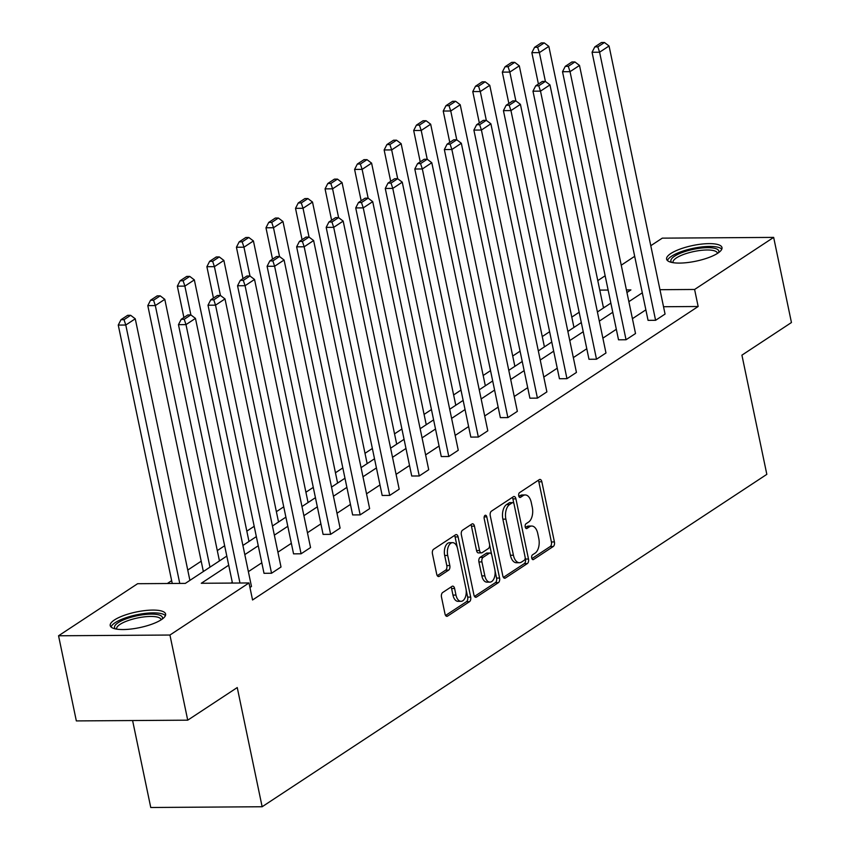 <?xml version="1.0" encoding="UTF-8"?>
<svg xmlns="http://www.w3.org/2000/svg" width="850" height="850" viewBox="0 0 850 850"><rect width="100%" height="100%" fill="white"/><g stroke="black" fill="none" stroke-linecap="round" stroke-linejoin="round"><path stroke-width="1.27" d="M531.717 558.025A2.497 1.392 89.6 0 0 533.035 559.661A2.497 1.392 89.6 0 0 533.503 559.513L553.254 546.508A3.559 1.987 89.6 0 0 554.412 541.939L541.843 481.769A3.559 1.987 89.6 0 0 539.962 479.432A3.559 1.987 89.6 0 0 539.283 479.644L519.541 492.649A2.497 1.392 89.6 0 0 518.723 495.848A2.497 1.392 89.6 0 0 520.041 497.484A2.497 1.392 89.6 0 0 520.519 497.335L523.069 495.656A11.39 6.354 89.6 0 1 525.226 494.955A11.39 6.354 89.6 0 1 531.25 502.435L532.302 507.439A11.39 6.354 89.6 0 1 528.583 522.059L526.033 523.738A2.497 1.392 89.6 0 0 525.215 526.936A2.497 1.392 89.6 0 0 526.533 528.572A2.497 1.392 89.6 0 0 527.011 528.424L529.561 526.734A11.39 6.354 89.6 0 1 531.728 526.044A11.39 6.354 89.6 0 1 537.753 533.524L538.794 538.528A11.39 6.354 89.6 0 1 535.086 553.148L532.525 554.827A2.497 1.392 89.6 0 0 531.717 558.025M114.431 619.969A28.294 7.99 168.2 0 1 144.808 610.597A28.294 7.99 168.2 0 1 165.612 614.029A28.294 7.99 168.2 0 1 161.394 619.661A28.294 7.99 168.2 0 1 131.017 629.032A28.294 7.99 168.2 0 1 110.224 625.6A28.294 7.99 168.2 0 1 114.431 619.969M670.82 253.523A28.294 7.99 168.2 0 1 701.197 244.141A28.294 7.99 168.2 0 1 721.99 247.573A28.294 7.99 168.2 0 1 717.782 253.204A28.294 7.99 168.2 0 1 687.395 262.576A28.294 7.99 168.2 0 1 666.602 259.144A28.294 7.99 168.2 0 1 670.82 253.523M442.659 592.535A3.559 1.987 89.6 0 0 441.49 597.104L445.017 613.987A3.559 1.987 89.6 0 0 446.909 616.324A3.559 1.987 89.6 0 0 447.578 616.101L469.508 601.662A3.559 1.987 89.6 0 0 470.677 597.093L458.108 536.924A3.559 1.987 89.6 0 0 456.216 534.586A3.559 1.987 89.6 0 0 455.547 534.799L433.617 549.249A3.559 1.987 89.6 0 0 432.448 553.817L436.709 574.207A3.559 1.987 89.6 0 0 438.589 576.544A3.559 1.987 89.6 0 0 439.269 576.321L448.651 570.138A3.559 1.987 89.6 0 0 449.82 565.579L447.706 555.464A9.52 5.312 89.6 0 1 452.614 542.661A9.52 5.312 89.6 0 1 457.651 548.909L465.928 588.529A9.52 5.312 89.6 0 1 461.019 601.322A9.52 5.312 89.6 0 1 455.983 595.074L454.601 588.476A3.559 1.987 89.6 0 0 452.721 586.139A3.559 1.987 89.6 0 0 452.041 586.351L442.659 592.535M650.781 245.714L662.278 238.149L773.659 237.394L791.446 322.533L741.923 355.151L766.827 474.353L262.14 806.746L237.246 687.554L187.722 720.173L169.936 635.035L58.554 635.779L137.615 583.706L185.332 583.387L226.812 556.07M773.659 237.394L694.599 289.467L659.972 289.701M228.714 565.207L201.28 583.281L248.997 582.951L252.556 599.983L698.158 306.499L694.599 289.467M248.997 582.951L169.936 635.035M502.828 575.907A3.559 1.987 89.6 0 0 504.719 578.244A3.559 1.987 89.6 0 0 505.389 578.032L527.319 563.582A3.559 1.987 89.6 0 0 528.487 559.013L515.918 498.844A3.559 1.987 89.6 0 0 514.027 496.506A3.559 1.987 89.6 0 0 513.358 496.729L491.417 511.169A3.559 1.987 89.6 0 0 490.259 515.737L502.828 575.907M498.419 582.622L476.489 597.061A3.559 1.987 89.6 0 1 475.809 597.284A3.559 1.987 89.6 0 1 473.928 594.947L461.359 534.778A3.559 1.987 89.6 0 1 462.517 530.209L471.899 524.025A3.559 1.987 89.6 0 1 472.579 523.812A3.559 1.987 89.6 0 1 474.459 526.15L479.559 550.545A3.559 1.987 89.6 0 0 481.44 552.883A3.559 1.987 89.6 0 0 482.12 552.67L488.346 548.569A3.559 1.987 89.6 0 0 489.504 544L484.192 518.596A2.497 1.392 89.6 0 1 485.478 515.249A2.497 1.392 89.6 0 1 486.795 516.874L499.577 578.053A3.559 1.987 89.6 0 1 498.419 582.622L495.412 582.643L474.502 596.413M187.722 720.173L76.341 720.917L58.554 635.779M132.6 720.545L150.758 807.5L262.14 806.746M604.775 307.126L603.319 307.137M579.158 312.258L571.795 317.114M549.621 331.723L542.258 336.568M520.072 351.178L512.709 356.022M490.535 370.632L483.172 375.487M460.987 390.086L453.634 394.942M431.449 409.551L424.086 414.396M401.912 429.006L394.549 433.851M372.364 448.46L365.001 453.316M342.826 467.925L335.463 472.77M313.278 487.379L305.915 492.224M283.741 506.834L276.377 511.689M254.192 526.299L246.829 531.144M224.655 545.753L217.292 550.598M201.195 561.202L187.744 570.063M171.657 580.656L167.333 583.504M597.784 280.627L605.147 275.772M621.244 265.179L634.684 256.317M642.313 292.804L628.862 301.665M612.765 312.258L599.324 321.119M583.227 331.723L569.776 340.574M553.679 351.178L540.239 360.028M524.142 370.632L510.691 379.493M494.594 390.086L481.153 398.947M465.056 409.551L451.605 418.402M435.519 429.006L422.067 437.867M405.971 448.46L392.519 457.321M376.433 467.925L362.982 476.776M346.885 487.379L333.434 496.241M317.348 506.834L303.896 515.695M287.799 526.299L274.348 535.149M258.262 545.753L244.811 554.614M626.949 292.517L630.923 289.903L626.407 289.924M608.133 290.052L599.76 290.105M242.898 545.466L256.349 536.605M272.446 526.012L285.887 517.151M301.984 506.547L315.435 497.696M331.532 487.092L344.973 478.231M361.069 467.638L374.521 458.777M390.618 448.184L404.058 439.322M420.155 428.719L433.606 419.868M449.692 409.264L463.144 400.403M479.241 389.81L492.692 380.949M508.778 370.345L522.229 361.494M538.326 350.891L551.778 342.029M567.864 331.436L581.315 322.575M597.412 311.971L610.863 303.121M645.872 309.836L632.421 318.686M616.324 329.29L602.873 338.151M586.787 348.744L573.336 357.606M557.239 368.199L543.788 377.06M527.701 387.664L514.25 396.514M498.153 407.118L484.712 415.979M468.616 426.572L455.164 435.434M439.067 446.038L425.627 454.888M409.53 465.492L396.079 474.353M379.982 484.946L366.541 493.808M350.444 504.411L336.993 513.262M320.907 523.866L307.456 532.727M291.359 543.32L277.908 552.181M261.821 562.785L248.37 571.636M232.273 582.239L230.998 583.079M698.158 306.499L663.531 306.733M248.986 541.461L194.342 279.873L184.875 286.11L190.889 314.936L187.85 314.925L181.22 319.292L184.227 319.271L190.857 314.904L195.458 318.389L251.472 586.479L249.942 587.477M220.405 295.449L217.387 295.471L210.758 299.837L213.775 299.816L220.405 295.449L225.006 298.924L281.01 567.014L271.543 573.251L215.539 305.161L208.006 305.214L264.01 573.304L271.543 573.251M249.942 275.995L246.936 276.016L240.306 280.373L243.312 280.362L249.942 275.995L254.543 279.469L310.547 547.559L301.081 553.796L245.076 285.706L237.554 285.759L293.558 553.849L301.081 553.796M279.48 256.53L276.473 256.551L269.843 260.918L272.861 260.897L279.48 256.53L284.091 260.015L340.096 528.105L330.629 534.342L274.614 266.252L267.091 266.294L323.096 534.384L330.629 534.342M309.028 237.076L306.021 237.097L299.391 241.464L302.398 241.442L309.028 237.076L313.629 240.55L369.633 508.64L360.166 514.877L304.162 246.787L296.639 246.84L352.644 514.93L360.166 514.877M338.566 217.621L335.559 217.643L328.929 222.009L331.946 221.988L338.566 217.621L343.177 221.096L399.181 489.186L389.714 495.422L333.699 227.333L326.177 227.386L382.181 495.476L389.714 495.422M368.114 198.156L365.107 198.178L358.477 202.544L361.484 202.523L368.114 198.156L372.714 201.641L428.719 469.731L419.252 475.968L363.248 207.878L355.725 207.921L411.729 476.011L419.252 475.968M397.651 178.702L394.644 178.723L388.014 183.09L391.021 183.069L397.651 178.702L402.263 182.176L458.267 450.266L448.8 456.503L392.785 188.413L385.263 188.466L441.267 456.556L448.8 456.503M427.199 159.248L424.182 159.269L417.562 163.636L420.569 163.614L427.199 159.248L431.8 162.722L487.804 430.812L478.337 437.049L422.333 168.959L414.8 169.012L470.815 437.102L478.337 437.049M456.737 139.793L453.73 139.804L447.1 144.171L450.107 144.149L456.737 139.793L461.337 143.268L517.352 411.358L507.875 417.594L451.871 149.504L444.348 149.547L500.353 417.637L507.875 417.594M486.285 120.328L483.267 120.349L476.648 124.716L479.655 124.695L486.285 120.328L490.886 123.802L546.89 391.892L537.423 398.129L481.419 130.039L473.886 130.093L529.901 398.183L537.423 398.129M573.952 327.42L519.308 65.843L509.841 72.08L515.854 100.895L512.816 100.895L506.186 105.262L509.192 105.241L515.822 100.874L520.423 104.348L576.438 372.438L566.961 378.675L510.956 110.585L503.434 110.638L559.438 378.728L566.961 378.675M603.5 307.966L548.845 46.378L539.378 52.615L545.403 81.441L542.353 81.441L535.723 85.797L538.741 85.776L545.371 81.419L549.971 84.894L605.976 352.984L596.509 359.221L540.504 91.131L532.971 91.184L588.986 359.274L596.509 359.221M574.908 61.954L571.901 61.976L565.271 66.343L568.278 66.321L574.908 61.954L579.509 65.439L635.524 333.529L626.046 339.756L570.042 71.666L562.519 71.719L618.524 339.809L626.046 339.756M604.456 42.5L601.439 42.521L594.809 46.888L597.826 46.867L604.456 42.5L609.057 45.974L665.061 314.064L655.594 320.301L599.59 52.211L592.057 52.264L648.061 320.354L655.594 320.301M531.728 526.044L528.711 526.065A11.39 6.354 89.6 0 0 526.554 526.756L529.561 526.734M525.396 527.521L526.554 526.756M525.226 494.955L522.219 494.976A11.39 6.354 89.6 0 0 520.062 495.667L523.069 495.656M518.893 496.432L520.062 495.667M531.888 558.609L550.247 546.518A3.559 1.987 89.6 0 0 551.406 541.96L538.836 481.78A3.559 1.987 89.6 0 0 538.263 480.324M513.899 503.636L512.901 498.865A3.559 1.987 89.6 0 0 512.337 497.399M503.402 577.373L524.312 563.603A3.559 1.987 89.6 0 0 525.47 559.034L525.194 557.706M524.301 560.246A2.497 1.392 89.6 0 0 525.109 557.048L514.08 504.231A2.497 1.392 89.6 0 0 512.763 502.605A2.497 1.392 89.6 0 0 512.284 502.754L509.596 504.528A11.39 6.354 89.6 0 0 505.877 519.138L513.421 555.241A11.39 6.354 89.6 0 0 519.446 562.721A11.39 6.354 89.6 0 0 521.602 562.02L524.301 560.246M512.763 502.605L509.756 502.616A2.497 1.392 89.6 0 0 509.277 502.775L512.284 502.754M519.446 562.721L516.439 562.742A11.39 6.354 89.6 0 1 510.414 555.263L502.871 519.159A11.39 6.354 89.6 0 1 506.579 504.549L509.277 502.775M481.44 552.883L478.433 552.904A3.559 1.987 89.6 0 1 476.553 550.566L471.453 526.161A3.559 1.987 89.6 0 0 470.879 524.705M489.611 544.776L491.672 554.646M495.008 570.584L496.57 578.074L499.577 578.053M484.851 575.875A9.52 5.312 89.6 0 0 489.887 582.122A9.52 5.312 89.6 0 0 494.796 569.319L491.874 555.369A3.559 1.987 89.6 0 0 489.993 553.031A3.559 1.987 89.6 0 0 489.324 553.244L483.098 557.345A3.559 1.987 89.6 0 0 481.929 561.914L484.851 575.875L481.844 575.886A9.52 5.312 89.6 0 0 486.88 582.133L489.887 582.122M489.993 553.031L486.986 553.053A3.559 1.987 89.6 0 0 486.306 553.265L489.324 553.244M481.844 575.886L478.922 561.935A3.559 1.987 89.6 0 1 480.08 557.366L486.306 553.265M495.412 582.643A3.559 1.987 89.6 0 0 496.57 578.074M461.019 601.322L458.001 601.343A9.52 5.312 89.6 0 1 452.965 595.096L451.594 588.497A3.559 1.987 89.6 0 0 451.021 587.031M452.614 542.661L449.597 542.683A9.52 5.312 89.6 0 0 444.688 555.486L447.706 555.464M437.283 575.673L445.644 570.159A3.559 1.987 89.6 0 0 446.803 565.59L444.688 555.486M457.342 547.708L455.09 536.934A3.559 1.987 89.6 0 0 454.527 535.479M445.591 615.453L466.501 601.673A3.559 1.987 89.6 0 0 467.659 597.114L466.129 589.794M537.614 47.271L544.244 42.904L541.237 42.925L534.608 47.292L537.614 47.271L539.378 52.615L531.856 52.668L538.411 84.033M548.845 46.378L544.244 42.904M534.608 47.292L531.856 52.668M609.057 45.974L599.59 52.211L597.826 46.867M592.057 52.264L594.809 46.888M508.077 66.725L514.707 62.358L511.689 62.379L505.059 66.746L508.077 66.725L509.841 72.08L502.308 72.123L508.863 103.498M519.308 65.843L514.707 62.358M505.059 66.746L502.308 72.123M486.317 120.36L480.293 91.534L489.759 85.297L544.414 346.885M478.529 86.19L485.159 81.823L482.152 81.844L475.522 86.211L478.529 86.19L480.293 91.534L472.77 91.588L479.326 122.953M489.759 85.297L485.159 81.823M475.522 86.211L472.77 91.588M579.509 65.439L570.042 71.666L568.278 66.321M562.519 71.719L565.271 66.343M549.971 84.894L540.504 91.131L538.741 85.776M532.971 91.184L535.723 85.797M671.766 262.438A24.48 6.917 168.2 0 1 695.778 248.859A24.48 6.917 168.2 0 1 718.569 252.652M717.442 253.417A22.663 6.407 -11.8 0 0 717.411 253.151A22.663 6.407 -11.8 0 0 696.065 251.101A22.663 6.407 -11.8 0 0 673.03 262.427A22.663 6.407 -11.8 0 0 673.104 262.682M721.788 249.188A28.103 7.937 -11.8 0 0 695.916 247.796A28.103 7.937 -11.8 0 0 667.441 260.546M115.387 628.883A24.48 6.917 168.2 0 1 139.4 615.315A24.48 6.917 168.2 0 1 162.191 619.108M161.064 619.873A22.663 6.407 -11.8 0 0 161.032 619.607A22.663 6.407 -11.8 0 0 139.687 617.557A22.663 6.407 -11.8 0 0 116.652 628.872A22.663 6.407 -11.8 0 0 116.726 629.138M165.399 615.644A28.103 7.937 -11.8 0 0 139.528 614.242A28.103 7.937 -11.8 0 0 111.052 626.992M456.769 139.814L450.755 110.989L460.222 104.752L514.866 366.339M448.991 105.644L455.621 101.277L452.604 101.299L445.984 105.666L448.991 105.644L450.755 110.989L443.222 111.042L449.777 142.407M460.222 104.752L455.621 101.277M445.984 105.666L443.222 111.042M520.423 104.348L510.956 110.585L509.192 105.241M503.434 110.638L506.186 105.262M427.231 159.269L421.207 130.454L430.674 124.217L485.329 385.794M419.443 125.099L426.073 120.732L423.066 120.753L416.436 125.12L419.443 125.099L421.207 130.454L413.684 130.496L420.24 161.872M430.674 124.217L426.073 120.732M416.436 125.12L413.684 130.496M490.886 123.802L481.419 130.039L479.655 124.695M473.886 130.093L476.648 124.716M397.694 178.734L391.669 149.908L401.136 143.671L455.781 405.259M389.906 144.564L396.536 140.197L393.518 140.218L386.899 144.574L389.906 144.564L391.669 149.908L384.147 149.961L390.692 181.326M401.136 143.671L396.536 140.197M386.899 144.574L384.147 149.961M461.337 143.268L451.871 149.504L450.107 144.149M444.348 149.547L447.1 144.171M368.146 198.188L362.121 169.363L371.599 163.126L426.243 424.713M360.358 164.018L366.987 159.651L363.981 159.673L357.351 164.039L360.358 164.018L362.121 169.363L354.599 169.416L361.154 200.781M371.599 163.126L366.987 159.651M357.351 164.039L354.599 169.416M431.8 162.722L422.333 168.959L420.569 163.614M414.8 169.012L417.562 163.636M338.608 217.643L332.584 188.817L342.051 182.58L396.695 444.168M330.82 183.472L337.45 179.106L334.443 179.127L327.813 183.494L330.82 183.472L332.584 188.817L325.061 188.87L331.606 220.235M342.051 182.58L337.45 179.106M327.813 183.494L325.061 188.87M402.263 182.176L392.785 188.413L391.021 183.069M385.263 188.466L388.014 183.09M309.06 237.107L303.036 208.282L312.513 202.045L367.158 463.632M301.283 202.927L307.902 198.571L304.895 198.581L298.265 202.948L301.283 202.927L303.036 208.282L295.513 208.335L302.069 239.7M312.513 202.045L307.902 198.571M298.265 202.948L295.513 208.335M372.714 201.641L363.248 207.878L361.484 202.523M355.725 207.921L358.477 202.544M279.522 256.562L273.498 227.736L282.965 221.499L337.609 483.087M271.734 222.392L278.364 218.025L275.358 218.046L268.727 222.413L271.734 222.392L273.498 227.736L265.976 227.789L272.521 259.154M282.965 221.499L278.364 218.025M268.727 222.413L265.976 227.789M343.177 221.096L333.699 227.333L331.946 221.988M326.177 227.386L328.929 222.009M249.974 276.016L243.961 247.191L253.428 240.954L308.072 502.541M242.197 241.846L248.816 237.479L245.809 237.501L239.179 241.867L242.197 241.846L243.961 247.191L236.428 247.244L242.983 278.609M253.428 240.954L248.816 237.479M239.179 241.867L236.428 247.244M313.629 240.55L304.162 246.787L302.398 241.442M296.639 246.84L299.391 241.464M220.437 295.471L214.413 266.656L223.879 260.419L278.534 521.996M212.649 261.301L219.279 256.934L216.272 256.955L209.642 261.322L212.649 261.301L214.413 266.656L206.89 266.698L213.446 298.074M223.879 260.419L219.279 256.934M209.642 261.322L206.89 266.698M284.091 260.015L274.614 266.252L272.861 260.897M267.091 266.294L269.843 260.918M183.111 280.766L189.741 276.399L186.724 276.42L180.094 280.787L183.111 280.766L184.875 286.11L177.342 286.163L183.898 317.528M194.342 279.873L189.741 276.399M180.094 280.787L177.342 286.163M254.543 279.469L245.076 285.706L243.312 280.362M237.554 285.759L240.306 280.373M209.971 567.152L155.327 305.564L164.794 299.328L219.449 560.915M153.563 300.22L160.193 295.853L157.186 295.874L150.556 300.241L153.563 300.22L155.327 305.564L147.804 305.618L203.352 571.519M164.794 299.328L160.193 295.853M150.556 300.241L147.804 305.618M225.006 298.924L215.539 305.161L213.775 299.816M208.006 305.214L210.758 299.837M179.764 583.419L125.789 325.029L135.256 318.793L189.901 580.369M124.026 319.674L130.656 315.308L127.638 315.329L121.008 319.696L124.026 319.674L125.789 325.029L118.256 325.072L172.242 583.472M135.256 318.793L130.656 315.308M121.008 319.696L118.256 325.072M239.976 583.015L185.991 324.615L178.468 324.668L232.443 583.068M195.458 318.389L185.991 324.615L184.227 319.271M178.468 324.668L181.22 319.292M532.557 559.513L533.503 559.513M519.573 497.346L520.519 497.335M526.065 528.434L527.011 528.424M538.836 481.78L541.843 481.769M551.406 541.96L554.412 541.939M550.247 546.518L553.254 546.508M512.901 498.865L515.918 498.844M525.47 559.034L528.487 559.013M524.312 563.603L527.319 563.582M504.039 578.043L505.389 578.032M506.579 504.549L509.596 504.528M502.871 519.159L505.877 519.138M510.414 555.263L513.421 555.241M475.129 597.072L476.489 597.061M471.453 526.161L474.459 526.15M476.553 550.566L479.559 550.545M484.181 516.896L486.795 516.874M480.08 557.366L483.098 557.345M478.922 561.935L481.929 561.914M451.594 588.497L454.601 588.476M452.965 595.096L455.983 595.074M446.803 565.59L449.82 565.579M445.644 570.159L448.651 570.138M437.92 576.332L439.269 576.321M455.09 536.934L458.108 536.924M467.659 597.114L470.677 597.093M466.501 601.673L469.508 601.662M446.229 616.112L447.578 616.101"/></g></svg>
